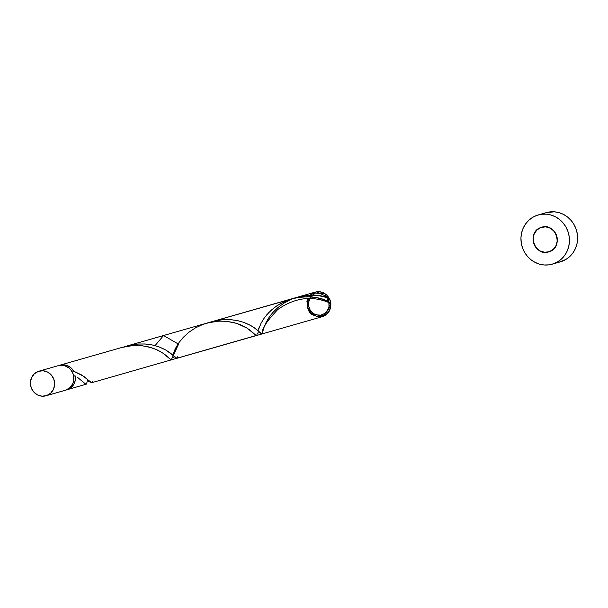 <?xml version="1.0" encoding="UTF-8"?>
<svg xmlns="http://www.w3.org/2000/svg" width="608" height="608" viewBox="0 0 608 608"><rect width="100%" height="100%" fill="white"/><g stroke="black" fill="none" stroke-linecap="round" stroke-linejoin="round"><path stroke-width="0.91" d="M64.623 390.442L65.877 390.085A12.798 12.069 -106 0 0 73.241 374.323A12.798 12.069 -106 0 0 58.208 365.674L38.996 371.176A12.798 12.069 74 0 1 54.021 379.825A12.798 12.069 74 0 1 46.664 395.588L65.877 390.085L69.928 387.638L72.724 383.724L73.515 381.391L73.72 376.436L73.135 373.996L70.68 369.664L68.909 367.939L64.623 365.697L59.896 365.324L57.593 365.872M46.041 395.785L65.254 390.283A12.798 12.069 -106 0 0 65.877 390.085L46.664 395.588A12.798 12.069 74 0 1 46.041 395.785A12.798 12.069 74 0 1 31.008 387.136A12.798 12.069 74 0 1 38.372 371.374L34.322 373.821L31.525 377.735L30.4 382.523L31.122 387.463L33.569 391.795L37.384 394.858L41.982 396.188L46.664 395.588L50.707 393.14L53.504 389.226L54.629 384.431L53.914 379.498L51.46 375.166L47.644 372.104L43.046 370.774L38.372 371.374A12.798 12.069 74 0 1 38.996 371.176M552.239 264.176L560.409 261.835A25.597 24.145 -106 0 0 561.655 261.44A25.597 24.145 -106 0 0 576.376 229.923A25.597 24.145 -106 0 0 546.326 212.625L538.148 214.958A25.597 24.145 74 0 1 568.206 232.264A25.597 24.145 74 0 1 553.485 263.781L561.655 261.44L553.485 263.781A25.597 24.145 74 0 1 552.239 264.176A25.597 24.145 74 0 1 522.181 246.878A25.597 24.145 74 0 1 536.902 215.361A25.597 24.145 74 0 1 538.148 214.958M67.511 389.614A12.798 12.069 74 0 1 66.895 389.812A12.798 12.069 74 0 1 66.067 390.017L67.511 389.614A12.798 12.069 74 0 0 75.362 376.018L75.27 380.357L73.788 384.362L71.106 387.577L67.511 389.614M92.325 381.193L91.732 382.675L90.987 382.485L83.972 376.474L73.712 371.199L70.984 367.848L67.374 365.613L63.293 364.77L59.037 365.469A12.798 12.069 74 0 1 59.227 365.4A12.798 12.069 74 0 1 59.85 365.203A12.798 12.069 74 0 1 73.712 371.199L81.692 374.992L91.664 382.721M77.406 377.264L85.812 384.21L86.45 384.074L87.111 381.877L86.42 384.119L85.416 383.929L77.406 377.264M86.42 384.119L66.895 389.812M87.734 379.506L87.354 380.904M172.345 357.116L171.623 359.647L170.992 359.86L163.24 353.339L157.191 349.927L151.506 347.73L142.66 345.823L132.886 345.549L121.722 347.495L59.85 365.203M172.246 357.504L171.593 359.7L170.605 360.118L171.334 359.913M178.357 343.505L174.998 349.478L173.067 354.502M205.504 323.524L203.08 324.353M257.412 333.062L256.728 335.335L256.135 335.479L247.038 328.1L236.649 323.357L226.624 321.313L219.275 321.108L207.982 322.81L163.56 335.517L178.585 344.166L171.228 359.921L164.73 354.403L160.504 351.637L155.108 349.022L148.648 346.925L141.337 345.671L133.486 345.511L125.43 346.575L120.361 347.898M256.728 335.335L91.626 382.728M258.172 330.235L257.936 331.033M259.517 326.511L258.765 328.472M261.66 322.111L260.482 324.376M264.784 317.3L263.097 319.74M287.158 300.382L277.035 305.687L271.381 310.08L266.722 314.868M295.739 297.7L306.979 295.374L314.929 295.207L322.422 296.18L329.141 298.072A12.798 12.069 74 0 1 330.79 302.89L325.394 300.268L318.926 298.171L311.623 296.924L303.764 296.757L295.716 297.821L213.659 321.191L290.411 299.227M128.516 345.564L164.19 335.35L128.516 345.564M210.725 322.035L221.844 319.747L229.786 319.58L237.28 320.553L243.998 322.445L249.706 324.961L254.258 327.72L261.265 333.739L262.018 333.929L262.58 332.538M125.491 346.446L136.701 344.12L144.643 343.961L152.137 344.926L158.855 346.818L164.563 349.334L169.115 352.1L176.852 358.317M155.07 345.633L163.56 335.517M284.035 303.118L291.179 299.41L284.035 303.118L277.795 307.671L284.035 303.118M272.65 312.732L277.795 307.671L272.65 312.732L268.683 317.938L272.65 312.732M265.878 322.886L268.683 317.938L264.085 327.218L265.878 322.886M263.059 330.623L264.085 327.218L263.059 330.623M261.265 333.739L254.258 327.72L249.706 324.961L243.998 322.445L237.28 320.553L229.786 319.58L221.844 319.747L209.6 322.407L215.893 320.667L223.44 319.618L230.842 319.656L237.812 320.667L244.074 322.476L251.013 325.675L256.128 329.11L261.797 333.997M294.743 298.034L306.987 295.374L317.726 295.442L329.141 298.072L330.79 302.89L322.871 299.326L315.613 297.472L307.557 296.689L299.09 297.221L292.007 298.741L213.659 321.191L290.647 299.151C307.04 295.184 320.416 296.43 330.79 302.89L325.394 300.268L318.926 298.171L311.623 296.924L303.764 296.757L295.716 297.821L287.842 300.124L280.493 303.552L273.98 307.906L268.516 312.862L264.229 318.068L261.113 323.122L258.028 330.714M284.536 302.807L291.27 299.364M276.815 308.53L278.586 307.01M273.577 311.699L275.143 310.095M268.523 318.189L270.818 314.952M264.184 326.922L267.543 319.778M177.468 356.82L176.875 358.302L176.13 358.112L169.115 352.1L164.563 349.334L158.855 346.818L152.137 344.926L144.643 343.961L136.701 344.12L125.795 346.347L138.297 343.991L145.707 344.029L152.669 345.04L158.931 346.849L165.87 350.048L176.875 358.302M541.052 227.46A12.798 12.069 -106 0 0 533.794 243.55A12.798 12.069 -106 0 0 549.336 251.674C564.3 247.289 555.499 221.578 541.052 227.46C526.087 231.853 534.888 257.564 549.336 251.674A12.798 12.069 -106 0 0 556.594 235.585A12.798 12.069 -106 0 0 541.052 227.46C555.499 221.578 564.3 247.289 549.336 251.674C534.888 257.564 526.087 231.853 541.052 227.46A12.798 12.069 -106 0 0 533.794 243.55A12.798 12.069 -106 0 0 549.336 251.674C534.888 257.564 526.087 231.853 541.052 227.46C555.499 221.578 564.3 247.289 549.336 251.674A12.798 12.069 -106 0 0 556.594 235.585A12.798 12.069 -106 0 0 541.052 227.46L545.726 226.86L550.324 228.19L554.139 231.26L556.594 235.585L557.308 240.525L556.183 245.313L553.386 249.227L549.336 251.674L544.662 252.274L540.064 250.944L536.248 247.882L533.794 243.55L533.079 238.617L534.204 233.829L537.001 229.908L541.052 227.46M322.422 296.18L329.141 298.072C319.314 294.356 308.294 294.196 296.081 297.593L306.979 295.374L314.929 295.207L322.422 296.18M124.458 346.788L136.701 344.12L144.643 343.961L152.137 344.926L158.855 346.818L164.563 349.334L169.115 352.1L176.13 358.112M73.598 375.721L75.362 376.018A2.561 2.417 -106 0 1 73.598 375.721M73.712 371.199L72.519 372.499A2.561 2.417 -106 0 1 73.712 371.199M536.902 215.361L532.616 217.375L528.816 220.248L525.639 223.866L523.214 228.084L521.634 232.742L520.965 237.66L521.223 242.66L522.401 247.532L524.453 252.107L527.303 256.196L530.845 259.646L534.934 262.322L539.425 264.123L544.13 264.989L548.88 264.868L553.485 263.781L557.772 261.759L561.579 258.886L564.748 255.276L567.173 251.058L568.754 246.4L569.43 241.475L569.172 236.482L567.986 231.602L565.934 227.035L563.084 222.946L559.542 219.496L555.454 216.813L550.962 215.012L546.258 214.153L541.508 214.267L536.902 215.361M559.14 262.162L565.942 259.426L569.749 256.553L572.926 252.936L575.35 248.718L576.924 244.059L577.6 239.134L577.342 234.141L576.164 229.262L574.104 224.694L571.254 220.605L567.712 217.155L563.624 214.48L559.14 212.671L554.435 211.812L546.235 212.648M308.879 296.727L311.114 294.28L313.918 292.562L317.072 291.718L320.363 291.802L323.532 292.813L326.352 294.667L328.624 297.236L330.167 300.337L330.881 303.726L330.706 307.169L329.658 310.399L327.811 313.196L325.303 315.347L322.316 316.684L176.768 358.355L322.316 316.684C310.293 316.852 305.482 310.787 307.876 298.475L309.624 312.428L322.468 316.646L330.866 306.022L324.657 293.421L311.349 294.082L307.055 307.215L316.966 316.92L329.088 311.456L328.753 297.434L316.365 291.825L306.918 301.416L311.843 314.594L325.181 315.423L330.79 302.89L329.057 302.617M328.366 302.016L327.765 300.276L329.141 298.072A2.561 2.417 74 0 0 328.001 301.431M329.262 302.723C311.919 295.366 294.736 297.639 277.727 309.548C266.631 321.412 261.592 329.042 262.61 332.447L262.018 333.929L261.265 333.739L254.258 327.72L249.706 324.961L243.998 322.445L237.28 320.553L229.786 319.58L221.844 319.747L209.6 322.407M172.892 355.087L175.97 347.495L179.086 342.441L183.38 337.235L188.837 332.28L195.35 327.932L202.7 324.497L210.573 322.194L218.622 321.138L226.48 321.298L233.791 322.552L240.251 324.649L245.647 327.264L249.873 330.03L256.097 335.456L256.736 335.32L257.389 333.131M310.156 295.161L315.271 292.083L212.298 321.564L315.271 292.083C323.395 290.875 328.571 294.477 330.79 302.89A2.561 2.417 74 0 1 329.012 302.586M127.156 345.937L292.007 298.741L127.156 345.937M259.388 331.96L259.92 332.454L257.336 333.252M174.245 356.341L174.777 356.828L172.193 357.626M89.634 381.201L87.05 382.006"/></g></svg>
